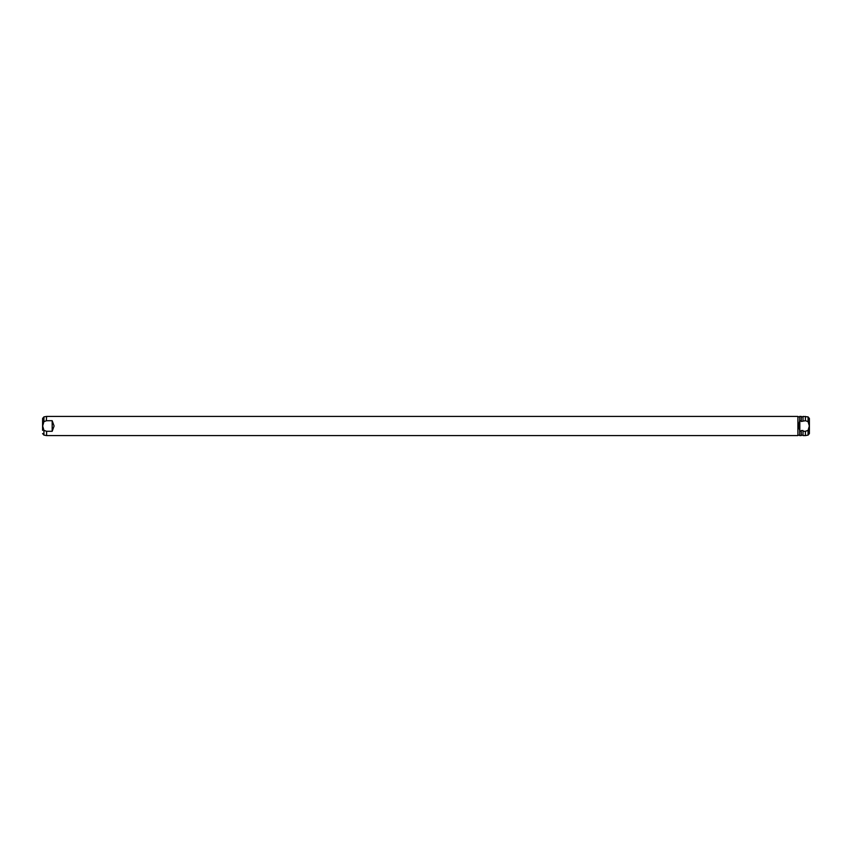 <?xml version="1.0" encoding="UTF-8"?>
<svg xmlns="http://www.w3.org/2000/svg" width="852" height="852" viewBox="0 0 852 852"><rect width="100%" height="100%" fill="white"/><g stroke="black" fill="none" stroke-linecap="round" stroke-linejoin="round"><path stroke-width="1.28" d="M801.253 421.463L805.406 420.707L808.079 421.612L809.336 426L808.079 430.388L805.406 431.293L805.406 435.585L803.01 435.585L803.01 430.537L801.253 430.537L801.253 435.585L799.655 435.585L799.655 430.292L798.388 426L799.655 420.909L801.253 420.707L801.253 421.463M801.253 431.293L799.655 431.091M808.079 421.612L808.079 416.884L809.4 418.46L809.4 433.54L808.079 435.116L805.406 435.585M808.079 416.884L803.01 416.415L803.01 420.707M805.406 416.415L805.406 420.707M805.406 431.293L803.01 431.293M799.655 420.909L799.655 416.415L801.253 416.415L801.253 420.707M799.815 420.707L799.815 431.293M809.4 421.612L809.4 430.388M43.921 421.612L43.921 416.884L46.594 416.415L797.898 416.415L797.898 435.585L46.594 435.585L46.594 431.293L43.921 430.388L42.664 426L43.921 421.612L46.594 420.707L52.185 420.707L54.091 426L52.185 431.293L46.594 431.293M46.594 416.415L46.338 420.781M52.185 420.707L52.185 431.293M43.921 416.884L42.6 418.46L42.6 430.388M808.079 430.388L808.079 435.116M43.921 430.388L43.921 435.116L46.594 435.585M801.253 416.82L803.01 416.82M801.253 435.18L803.01 435.18M797.898 416.82L799.655 416.82M797.898 435.18L799.655 435.18M43.921 435.116L42.6 433.54"/></g></svg>
